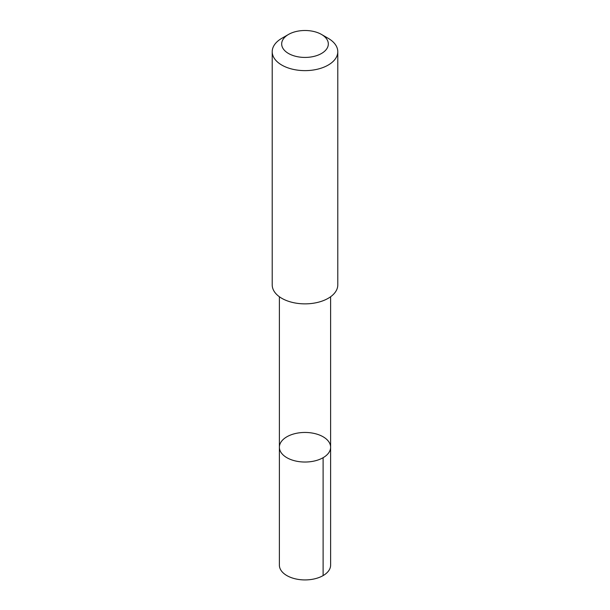 <?xml version="1.0" encoding="UTF-8"?>
<svg xmlns="http://www.w3.org/2000/svg" width="610" height="610" viewBox="0 0 610 610"><rect width="100%" height="100%" fill="white"/><g stroke="black" fill="none" stroke-linecap="round" stroke-linejoin="round"><path stroke-width="0.91" d="M282.27 454.061A25.612 14.785 180 0 1 279.388 447.244A25.612 14.785 180 0 1 305 432.452A25.612 14.785 180 0 1 330.612 447.244A25.612 14.785 180 0 1 311.077 461.61A25.612 14.785 180 0 1 282.27 454.061A25.612 14.785 180 0 1 279.388 447.244L279.38 565.134A25.62 14.792 0 0 0 282.262 571.951A25.62 14.792 0 0 0 311.077 579.5A25.62 14.792 0 0 0 330.62 565.134L330.612 447.244A25.612 14.785 180 0 1 311.077 461.61A25.612 14.785 180 0 1 282.27 454.061M288.507 34.442L281.812 38.308A32.788 18.933 0 0 0 272.212 51.697L272.212 284.931A32.788 18.933 0 0 0 305 303.864A32.788 18.933 0 0 0 337.787 284.931L337.787 51.697A32.788 18.933 0 0 0 334.097 42.967A32.788 18.933 0 0 0 328.188 38.308L321.493 34.442A23.325 13.466 0 0 0 288.507 34.442A23.325 13.466 0 0 0 286.913 52.468A23.325 13.466 0 0 0 317.802 55.22A23.325 13.466 0 0 0 325.702 37.759A23.325 13.466 0 0 0 321.493 34.442M272.212 51.697A32.788 18.933 0 0 0 305 70.63A32.788 18.933 0 0 0 337.787 51.697M323.109 457.698L323.117 575.588M279.388 296.75L279.388 447.244M330.612 296.75L330.612 447.244"/></g></svg>
